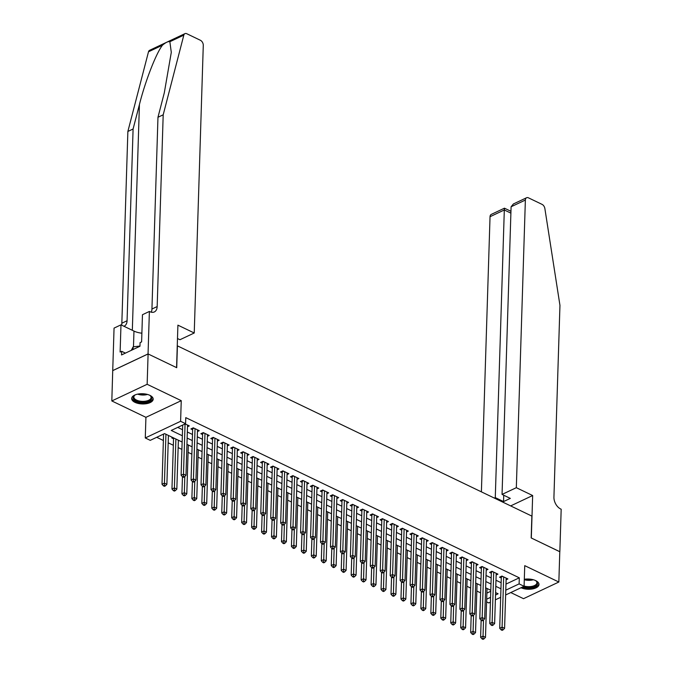 <?xml version="1.0" encoding="UTF-8"?>
<svg xmlns="http://www.w3.org/2000/svg" width="673" height="673" viewBox="0 0 673 673"><rect width="100%" height="100%" fill="white"/><g stroke="black" fill="none" stroke-linecap="round" stroke-linejoin="round"><path stroke-width="1.01" d="M134.979 402.345A10.76 5.115 -178.2 0 0 146.571 403.657A10.76 5.115 -178.2 0 0 153.183 399.173A10.76 5.115 -178.2 0 0 149.869 395.329A10.76 5.115 -178.2 0 0 138.276 394.016A10.76 5.115 -178.2 0 0 131.664 398.5A10.76 5.115 -178.2 0 0 134.979 402.345M520.986 587.739A10.76 5.115 -178.2 0 0 532.511 588.934A10.76 5.115 -178.2 0 0 538.997 584.475A10.76 5.115 -178.2 0 0 535.683 580.622A10.76 5.115 -178.2 0 0 524.309 579.276M182.147 442.035L164.574 433.597L150.247 440.352L145.275 437.955L180.6 421.298L185.571 423.696L171.253 430.442L182.341 435.768M148.052 353.922L176.57 367.626L177.908 325.152L194.236 332.992L203.28 45.36A4.139 2.667 64.8 0 0 200.403 40.279L186.816 33.751A4.139 2.667 64.8 0 0 184.932 33.65A4.139 2.667 64.8 0 0 183.83 35.131L163.194 114.805L157.171 306.56A9.658 6.225 -115.2 0 1 154.319 311.952A9.658 6.225 -115.2 0 1 149.928 311.708L149.381 311.448L148.052 353.922L112.728 370.587L111.819 400.948L145.923 417.327L145.275 437.955M510.773 592.56L523.518 598.684L558.842 582.027L524.738 565.648L524.09 586.276L505.633 594.982M490.424 602.158L488.766 602.932L486.604 601.898M156.725 437.299L163.379 440.495M168.191 442.809L173.34 445.282M178.143 447.587L181.912 449.396M188.103 452.365L191.872 454.182M198.055 457.152L201.824 458.961M208.016 461.93L211.785 463.739M217.968 466.717L221.737 468.526M227.928 471.495L231.697 473.304M237.88 476.282L241.649 478.091M247.841 481.06L251.609 482.869M257.793 485.839L261.561 487.656M267.753 490.625L271.522 492.434M277.705 495.404L281.474 497.221M287.665 500.19L291.434 501.999M297.617 504.969L301.386 506.777M307.578 509.755L311.347 511.564M317.53 514.534L321.307 516.342M327.49 519.312L331.259 521.129M337.442 524.099L341.219 525.907M347.403 528.877L351.171 530.694M357.355 533.664L361.132 535.472M367.315 538.442L371.084 540.251M377.275 543.229L381.044 545.037M387.227 548.007L390.996 549.816M397.188 552.785L400.957 554.602M407.14 557.572L410.909 559.381M417.1 562.35L420.869 564.167M427.052 567.137L430.821 568.946M437.013 571.915L440.781 573.724M446.965 576.702L450.733 578.511M456.925 581.48L460.694 583.289M466.877 586.259L470.646 588.076M476.837 591.045L480.606 592.854M112.77 370.604L148.102 353.948L147.143 384.291L111.819 400.948M148.102 353.948L176.721 367.702L177.411 345.855L531.855 516.09L531.174 537.937L559.793 551.683L558.842 582.027M187.506 426.758L189.298 425.908L185.125 423.906M197.458 431.536L199.258 430.695L193.277 427.826L190.896 428.945L192.638 429.786M207.419 436.323L209.21 435.473L203.238 432.604L200.848 433.732L202.59 434.565M217.371 441.101L219.171 440.251L213.198 437.383L210.809 438.51L212.55 439.351M227.331 445.879L229.123 445.038L223.15 442.169L220.761 443.297L222.502 444.13M237.283 450.666L239.083 449.816L233.11 446.948L230.721 448.075L232.463 448.908M247.243 455.444L249.035 454.603L243.062 451.734L240.673 452.853L242.415 453.695M257.195 460.231L258.996 459.381L253.023 456.513L250.634 457.64L252.375 458.473M267.156 465.009L268.948 464.168L262.975 461.299L260.586 462.418L262.335 463.26M277.108 469.796L278.908 468.946L272.935 466.078L270.546 467.205L272.287 468.038M287.068 474.574L288.86 473.725L282.887 470.856L280.498 471.983L282.248 472.825M297.02 479.361L298.82 478.511L292.848 475.643L290.458 476.77L292.2 477.603M306.981 484.139L308.772 483.29L302.8 480.421L300.419 481.548L302.16 482.39M316.933 488.918L318.733 488.076L312.76 485.208L310.371 486.327L312.112 487.168M326.893 493.704L328.685 492.855L322.712 489.986L320.331 491.113L322.073 491.946M336.853 498.483L338.645 497.641L332.672 494.773L330.283 495.892L332.025 496.733M346.805 503.269L348.597 502.42L342.624 499.551L340.244 500.678L341.985 501.511M356.766 508.048L358.558 507.198L352.585 504.329L350.196 505.457L351.937 506.298M366.718 512.834L368.518 511.985L362.537 509.116L360.156 510.243L361.897 511.076M376.678 517.613L378.47 516.763L372.497 513.894L370.108 515.022L371.849 515.863M386.63 522.391L388.43 521.55L382.449 518.681L380.068 519.8L381.81 520.641M396.59 527.178L398.382 526.328L392.409 523.459L390.02 524.587L391.762 525.42M406.542 531.956L408.343 531.115L402.361 528.246L399.981 529.365L401.722 530.206M416.503 536.743L418.295 535.893L412.322 533.024L409.933 534.152L411.674 534.985M426.455 541.521L428.255 540.671L422.282 537.803L419.893 538.93L421.635 539.771M436.415 546.308L438.207 545.458L432.234 542.589L429.845 543.717L431.586 544.55M446.367 551.086L448.168 550.236L442.195 547.368L439.805 548.495L441.547 549.336M456.328 555.864L458.12 555.023L452.147 552.154L449.757 553.282L451.499 554.115M466.28 560.651L468.08 559.801L462.107 556.933L459.718 558.06L461.459 558.893M476.24 565.429L478.032 564.588L472.059 561.719L469.67 562.838L471.42 563.68M486.192 570.216L487.992 569.366L482.019 566.498L479.63 567.625L481.372 568.458M496.152 574.994L497.944 574.153L491.971 571.276L489.582 572.403L491.332 573.245M172.725 437.517L171.8 437.955L173.541 438.788M486.873 593.106L490.76 591.281M505.97 584.105L519.304 577.821L185.765 417.622L185.571 423.696M177.722 427.397L182.534 429.702M187.338 432.007L192.486 434.48M197.298 436.794L202.447 439.267M207.25 441.572L212.399 444.045M217.211 446.359L222.359 448.832M227.163 451.137L232.311 453.61M237.123 455.924L242.272 458.397M247.075 460.702L252.224 463.175M257.036 465.48L262.184 467.954M266.988 470.267L272.136 472.74M276.948 475.045L282.096 477.519M286.9 479.832L292.057 482.305M296.86 484.61L302.009 487.084M306.812 489.397L311.969 491.87M316.773 494.175L321.921 496.649M326.725 498.954L331.882 501.435M336.685 503.74L341.834 506.214M346.637 508.519L351.794 510.992M356.597 513.306L361.746 515.779M366.549 518.084L371.706 520.557M376.51 522.871L381.658 525.344M386.47 527.649L391.619 530.122M396.422 532.427L401.571 534.909M406.383 537.214L411.531 539.687M416.335 541.992L421.483 544.465M426.295 546.779L431.443 549.252M436.247 551.557L441.395 554.03M446.207 556.344L451.356 558.817M456.159 561.122L461.308 563.595M466.12 565.9L471.268 568.382M476.072 570.687L481.229 573.16M486.032 575.465L491.181 577.939M495.984 580.252L501.141 582.725M506.104 579.781L507.905 578.931L501.932 576.063L499.543 577.19L501.284 578.023M145.923 417.327L181.247 400.671L147.143 384.291M181.247 400.671L180.6 421.298M519.304 577.821L519.119 583.886L524.09 586.276M495.521 595.008L498.113 593.788L495.597 592.585M490.794 590.28L485.645 587.807M480.833 585.493L475.685 583.02M470.881 580.715L465.733 578.242M460.921 575.928L455.772 573.455M450.969 571.15L445.82 568.677M441.008 566.372L435.86 563.89M431.057 561.585L425.908 559.112M421.096 556.807L415.948 554.333M411.144 552.02L405.987 549.547M401.184 547.242L396.035 544.768M391.232 542.455L386.075 539.982M381.271 537.677L376.123 535.203M371.319 532.89L366.162 530.417M361.359 528.112L356.21 525.638M351.407 523.333L346.25 520.86M341.447 518.547L336.298 516.073M331.495 513.768L326.338 511.295M321.534 508.981L316.386 506.508M311.582 504.203L306.425 501.73M301.622 499.416L296.473 496.943M291.661 494.638L286.513 492.165M281.709 489.86L276.561 487.387M271.749 485.073L266.601 482.6M261.797 480.295L256.649 477.822M251.837 475.508L246.688 473.035M241.885 470.73L236.736 468.257M231.924 465.943L226.776 463.47M221.972 461.165L216.824 458.692M212.012 456.387L206.863 453.913M202.06 451.6L196.903 449.127M192.099 446.822L186.951 444.348M486.688 599.18L490.575 597.346M500.678 597.321L495.37 599.82M505.785 590.171L519.119 583.886M187.144 438.081L192.301 440.554M197.105 442.859L202.253 445.333M207.057 447.646L212.214 450.119M217.017 452.424L222.166 454.898M226.969 457.203L232.126 459.684M236.93 461.989L242.078 464.463M246.89 466.768L252.039 469.241M256.842 471.554L261.99 474.028M266.802 476.333L271.951 478.806M276.754 481.119L281.903 483.593M286.715 485.898L291.863 488.371M296.667 490.676L301.815 493.158M306.627 495.463L311.776 497.936M316.579 500.241L321.728 502.714M326.54 505.028L331.688 507.501M336.492 509.806L341.648 512.279M346.452 514.593L351.6 517.066M356.404 519.371L361.561 521.844M366.364 524.149L371.513 526.631M376.316 528.936L381.473 531.409M386.277 533.714L391.425 536.188M396.229 538.501L401.386 540.974M406.189 543.279L411.338 545.753M416.141 548.066L421.298 550.539M426.102 552.844L431.25 555.318M436.054 557.631L441.21 560.104M446.014 562.409L451.162 564.883M455.974 567.188L461.123 569.661M465.926 571.974L471.075 574.448M475.887 576.753L481.035 579.226M485.839 581.539L490.987 584.013M495.799 586.318L500.948 588.791M502.664 576.416L501.318 577.055L499.703 628.271L502.092 627.143L503.673 576.896M502.075 629.415L501.116 629.869L502.117 630.349L503.068 629.894L502.075 629.415L502.092 627.143L504.582 628.338L506.163 578.09M501.318 577.055A1.38 0.892 64.8 0 0 501.259 576.568L501.217 576.399M499.703 628.271L501.116 629.869M503.068 629.894L504.582 628.338M481.145 620.237L480.615 637.272L482.995 636.145L485.485 637.339L487.025 588.463M483.508 619.976L482.978 638.425L482.028 638.87L483.021 639.35L483.971 638.896L482.978 638.425M485.485 637.339L483.971 638.896M482.028 638.87L480.615 637.272M535.397 580.496A9.313 4.425 1.8 0 1 536.179 581.026A9.313 4.425 1.8 0 1 535.801 585.947A9.313 4.425 1.8 0 1 526.042 587.411A9.313 4.425 1.8 0 1 523.131 586.73M524.099 586.04A8.623 4.097 -178.2 0 0 526.227 586.486A8.623 4.097 -178.2 0 0 536.903 582.826A8.623 4.097 -178.2 0 0 535.876 580.799M522.164 587.192A10.692 5.081 -178.2 0 0 525.714 588.042A10.692 5.081 -178.2 0 0 538.93 583.811M149.591 395.194A9.313 4.425 1.8 0 1 150.365 395.724A9.313 4.425 1.8 0 1 149.986 400.654A9.313 4.425 1.8 0 1 140.236 402.109A9.313 4.425 1.8 0 1 134.693 395.228A9.313 4.425 1.8 0 1 135.509 394.748M135.012 395.026A8.623 4.097 -178.2 0 0 133.851 396.986A8.623 4.097 -178.2 0 0 140.421 401.192A8.623 4.097 -178.2 0 0 151.097 397.533A8.623 4.097 -178.2 0 0 150.062 395.497M131.773 397.844A10.692 5.081 -178.2 0 0 139.908 402.74A10.692 5.081 -178.2 0 0 153.116 398.517M139.976 346.048L133.145 346.831L131.311 350.339M133.061 349.514L133.145 346.831M516.326 487.689L525.369 200.049L511.093 206.779L502.05 494.419L516.326 487.689L532.654 495.53L531.317 538.005L559.793 551.734M511.093 206.779L513.398 203.961L526.589 197.744A4.139 2.667 64.8 0 1 528.465 197.845L542.059 204.373A4.139 2.667 64.8 0 1 544.869 208.537L559.953 305.365L553.929 497.12A9.658 6.225 64.8 0 0 560.634 508.965L561.181 509.225L559.843 551.709M510.656 505.903L532.654 495.53M494.327 498.062L495.278 497.616L503.539 501.578L510.319 498.39L502.05 494.419M495.278 497.616L504.313 209.976L490.037 216.706A4.139 2.667 -115.2 0 1 491.265 214.401L504.447 208.184L510.95 211.297M481.397 491.854L490.037 216.706M526.589 197.744A4.139 2.667 64.8 0 0 525.369 200.049M503.539 501.578L503.74 495.227M504.548 209.126C504.472 207.671 504.388 207.957 504.313 209.976L510.891 213.139M163.194 114.805L157.97 117.27L164.296 92.84L171.295 52.359L169.857 41.718C168.216 41.246 165.76 42.407 162.471 45.2C156.102 53.302 145.217 81.34 139.42 104.567L133.094 128.997L127.071 320.752A9.658 6.225 -115.2 0 1 124.219 326.144A9.658 6.225 -115.2 0 1 123.941 326.262M133.094 128.997L127.87 131.462L121.838 323.217A9.658 6.225 -115.2 0 1 121.586 325.135M151.232 312.188A9.658 6.225 -115.2 0 0 151.938 309.025L157.97 117.27M162.471 45.2L148.497 51.787L127.87 131.462M149.381 311.448L142.466 314.712L141.608 341.901L140.077 342.616L139.967 346.259L121.535 354.949L121.653 351.306L120.122 352.029L120.98 324.84L114.057 328.104L112.728 370.587M194.236 332.992L179.96 339.722L177.487 338.536M141.877 333.202A15.521 7.378 1.8 0 1 133.969 331.082L120.98 324.84M148.497 51.787A4.139 2.667 -115.2 0 1 149.608 50.307L184.932 33.65M125.422 353.115L121.653 351.306M492.712 571.638L491.357 572.269L489.751 623.484L492.14 622.365L493.713 572.117M492.114 624.637L491.164 625.082L492.156 625.562L493.116 625.116L492.114 624.637L492.14 622.365L494.63 623.56L496.203 573.312M491.357 572.269A1.38 0.892 64.8 0 0 491.298 571.781L491.256 571.621M489.751 623.484L491.164 625.082M493.116 625.116L494.63 623.56M482.751 566.851L481.405 567.49L479.79 618.706L482.179 617.578L483.761 567.331M482.162 619.85L481.203 620.304L482.205 620.784L483.155 620.329L482.162 619.85L482.179 617.578L484.669 618.773L486.251 568.534M481.405 567.49A1.38 0.892 64.8 0 0 481.346 567.003L481.304 566.834M479.79 618.706L481.203 620.304M483.155 620.329L484.669 618.773M472.799 562.073L471.445 562.704L469.838 613.927L472.227 612.8L473.8 562.552M472.202 615.072L471.251 615.526L472.244 615.997L473.203 615.551L472.202 615.072L472.227 612.8L474.709 613.995L476.291 563.747M471.445 562.704A1.38 0.892 64.8 0 0 471.386 562.216L471.344 562.056M469.838 613.927L471.251 615.526M473.203 615.551L474.709 613.995M462.839 557.286L461.493 557.925L459.878 609.141L462.267 608.013L463.848 557.774M462.25 610.293L461.291 610.739L462.292 611.219L463.243 610.764L462.25 610.293L462.267 608.013L464.757 609.208L466.339 558.969M461.493 557.925A1.38 0.892 64.8 0 0 461.434 557.437L461.392 557.269M459.878 609.141L461.291 610.739M463.243 610.764L464.757 609.208M471.193 615.459L470.654 632.494L473.043 631.367L475.533 632.561L477.064 583.684M473.548 615.189L473.026 633.638L472.067 634.092L473.06 634.572L474.019 634.117L473.026 633.638M475.533 632.561L474.019 634.117M472.067 634.092L470.654 632.494M461.232 610.672L460.702 627.707L463.083 626.58L465.573 627.783L467.112 578.906M463.596 610.411L463.066 628.86L462.115 629.305L463.108 629.785L464.059 629.339L463.066 628.86M465.573 627.783L464.059 629.339M462.115 629.305L460.702 627.707M451.28 605.893L450.742 622.929L453.131 621.802L455.621 622.996L457.152 574.119M453.636 605.624L453.114 624.073L452.155 624.527L453.148 625.007L454.107 624.552L453.114 624.073M455.621 622.996L454.107 624.552M452.155 624.527L450.742 622.929M441.32 601.107L440.79 618.142L443.171 617.023L445.661 618.218L447.2 569.341M443.684 600.846L443.154 619.295L442.195 619.74L443.196 620.22L444.146 619.774L443.154 619.295M445.661 618.218L444.146 619.774M442.195 619.74L440.79 618.142M452.887 552.508L451.533 553.147L449.926 604.362L452.315 603.235L453.888 552.987M452.29 605.507L451.339 605.961L452.332 606.44L453.291 605.986L452.29 605.507L452.315 603.235L454.797 604.43L456.378 554.182M451.533 553.147A1.38 0.892 64.8 0 0 451.474 552.659L451.432 552.491M449.926 604.362L451.339 605.961M453.291 605.986L454.797 604.43M431.368 596.328L430.829 613.364L433.219 612.237L435.709 613.431L437.24 564.554M433.723 596.059L433.193 614.508L432.243 614.962L433.235 615.442L434.194 614.987L433.193 614.508M435.709 613.431L434.194 614.987M432.243 614.962L430.829 613.364M442.927 547.721L441.581 548.36L439.965 599.576L442.354 598.448L443.936 548.209M442.338 600.728L441.379 601.174L442.38 601.654L443.33 601.208L442.338 600.728L442.354 598.448L444.845 599.651L446.426 549.404M441.581 548.36A1.38 0.892 64.8 0 0 441.522 547.872L441.48 547.704M439.965 599.576L441.379 601.174M443.33 601.208L444.845 599.651M421.407 591.542L420.869 608.585L423.258 607.458L425.748 608.653L427.288 559.776M423.771 591.281L423.241 609.73L422.282 610.184L423.283 610.655L424.234 610.209L423.241 609.73M425.748 608.653L424.234 610.209M422.282 610.184L420.869 608.585M432.975 542.943L431.62 543.582L430.013 594.797L432.394 593.67L433.976 543.422M432.377 595.942L431.427 596.396L432.419 596.875L433.378 596.421L432.377 595.942L432.394 593.67L434.884 594.865L436.466 544.617M431.62 543.582A1.38 0.892 64.8 0 0 431.561 543.094L431.519 542.926M430.013 594.797L431.427 596.396M433.378 596.421L434.884 594.865M411.455 586.763L410.917 603.799L413.306 602.672L415.796 603.866L417.327 554.989M413.811 586.503L413.281 604.951L412.33 605.397L413.323 605.877L414.282 605.422L413.281 604.951M415.796 603.866L414.282 605.422M412.33 605.397L410.917 603.799M423.014 538.164L421.668 538.795L420.053 590.011L422.442 588.892L424.024 538.644M422.425 591.163L421.466 591.609L422.467 592.089L423.418 591.643L422.425 591.163L422.442 588.892L424.932 590.086L426.514 539.839M421.668 538.795A1.38 0.892 64.8 0 0 421.609 538.307L421.567 538.139M420.053 590.011L421.466 591.609M423.418 591.643L424.932 590.086M401.495 581.977L400.957 599.02L403.346 597.893L405.836 599.088L407.375 550.211M403.859 581.716L403.329 600.165L402.37 600.619L403.371 601.098L404.322 600.644L403.329 600.165M405.836 599.088L404.322 600.644M402.37 600.619L400.957 599.02M413.062 533.378L411.708 534.017L410.101 585.232L412.482 584.105L414.063 533.857M412.465 586.376L411.514 586.831L412.507 587.31L413.466 586.856L412.465 586.376L412.482 584.105L414.972 585.3L416.553 535.06M411.708 534.017A1.38 0.892 64.8 0 0 411.649 533.529L411.607 533.361M410.101 585.232L411.514 586.831M413.466 586.856L414.972 585.3M391.543 577.198L391.005 594.234L393.394 593.106L395.875 594.309L397.415 545.433M393.898 576.938L393.369 595.386L392.418 595.832L393.411 596.312L394.37 595.866L393.369 595.386M395.875 594.309L394.37 595.866M392.418 595.832L391.005 594.234M403.102 528.599L401.756 529.23L400.141 580.454L402.53 579.327L404.111 529.079M402.513 581.598L401.554 582.052L402.555 582.524L403.506 582.078L402.513 581.598L402.53 579.327L405.02 580.521L406.593 530.274M401.756 529.23A1.38 0.892 64.8 0 0 401.697 528.742L401.655 528.583M400.141 580.454L401.554 582.052M403.506 582.078L405.02 580.521M381.583 572.42L381.044 589.455L383.433 588.328L385.923 589.523L387.463 540.646M383.947 572.151L383.417 590.6L382.457 591.054L383.459 591.533L384.409 591.079L383.417 590.6M385.923 589.523L384.409 591.079M382.457 591.054L381.044 589.455M393.15 523.813L391.795 524.452L390.189 575.667L392.569 574.54L394.151 524.301M392.552 576.82L391.602 577.266L392.595 577.745L393.545 577.291L392.552 576.82L392.569 574.54L395.059 575.735L396.641 525.495M391.795 524.452A1.38 0.892 64.8 0 0 391.736 523.964L391.694 523.796M390.189 575.667L391.602 577.266M393.545 577.291L395.059 575.735M371.622 567.633L371.092 584.669L373.481 583.55L375.963 584.744L377.503 535.868M373.986 567.373L373.456 585.821L372.506 586.267L373.498 586.747L374.457 586.301L373.456 585.821M375.963 584.744L374.457 586.301M372.506 586.267L371.092 584.669M383.189 519.034L381.835 519.674L380.228 570.889L382.617 569.762L384.199 519.514M382.601 572.033L381.641 572.487L382.634 572.967L383.593 572.513L382.601 572.033L382.617 569.762L385.107 570.956L386.681 520.709M381.835 519.674A1.38 0.892 64.8 0 0 381.784 519.186L381.734 519.018M380.228 570.889L381.641 572.487M383.593 572.513L385.107 570.956M361.67 562.855L361.132 579.89L363.521 578.763L366.011 579.958L367.551 531.081M364.026 562.586L363.504 581.035L362.545 581.489L363.546 581.968L364.497 581.514L363.504 581.035M366.011 579.958L364.497 581.514M362.545 581.489L361.132 579.89M373.237 514.248L371.883 514.887L370.276 566.102L372.657 564.975L374.238 514.736M372.64 567.255L371.689 567.701L372.682 568.18L373.633 567.734L372.64 567.255L372.657 564.975L375.147 566.178L376.729 515.93M371.883 514.887A1.38 0.892 64.8 0 0 371.824 514.399L371.782 514.231M370.276 566.102L371.689 567.701M373.633 567.734L375.147 566.178M351.71 558.068L351.18 575.112L353.569 573.985L356.051 575.179L357.59 526.303M354.074 557.808L353.544 576.256L352.593 576.711L353.586 577.182L354.545 576.736L353.544 576.256M356.051 575.179L354.545 576.736M352.593 576.711L351.18 575.112M363.277 509.469L361.923 510.109L360.316 561.324L362.705 560.197L364.286 509.949M362.688 562.468L361.729 562.922L362.722 563.402L363.681 562.948L362.688 562.468L362.705 560.197L365.195 561.391L366.768 511.144M361.923 510.109A1.38 0.892 64.8 0 0 361.872 509.621L361.822 509.453M360.316 561.324L361.729 562.922M363.681 562.948L365.195 561.391M341.758 553.29L341.219 570.325L343.609 569.198L346.099 570.393L347.63 521.516M344.113 553.029L343.592 571.478L342.633 571.924L343.634 572.403L344.584 571.949L343.592 571.478M346.099 570.393L344.584 571.949M342.633 571.924L341.219 570.325M353.325 504.691L351.971 505.322L350.364 556.537L352.745 555.418L354.326 505.171M352.728 557.69L351.777 558.136L352.77 558.615L353.72 558.169L352.728 557.69L352.745 555.418L355.235 556.613L356.816 506.365M351.971 505.322A1.38 0.892 64.8 0 0 351.912 504.834L351.87 504.666M350.364 556.537L351.777 558.136M353.72 558.169L355.235 556.613M331.797 548.503L331.267 565.547L333.648 564.42L336.138 565.614L337.678 516.738M334.161 548.243L333.631 566.691L332.681 567.146L333.673 567.625L334.632 567.171L333.631 566.691M336.138 565.614L334.632 567.171M332.681 567.146L331.267 565.547M343.365 499.904L342.01 500.544L340.403 551.759L342.793 550.632L344.366 500.384M342.776 552.903L341.817 553.357L342.809 553.837L343.768 553.383L342.776 552.903L342.793 550.632L345.283 551.826L346.856 501.587M342.01 500.544A1.38 0.892 64.8 0 0 341.951 500.056L341.909 499.888M340.403 551.759L341.817 553.357M343.768 553.383L345.283 551.826M321.845 543.725L321.307 560.76L323.696 559.633L326.186 560.836L327.717 511.96M324.201 543.464L323.679 561.913L322.72 562.359L323.721 562.838L324.672 562.392L323.679 561.913M326.186 560.836L324.672 562.392M322.72 562.359L321.307 560.76M333.404 495.126L332.058 495.757L330.451 546.972L332.832 545.853L334.414 495.606M332.815 548.125L331.856 548.579L332.857 549.05L333.808 548.604L332.815 548.125L332.832 545.853L335.322 547.048L336.904 496.8M332.058 495.757A1.38 0.892 64.8 0 0 331.999 495.269L331.957 495.109M330.451 546.972L331.856 548.579M333.808 548.604L335.322 547.048M311.885 538.947L311.355 555.982L313.736 554.855L316.226 556.049L317.765 507.173M314.249 538.678L313.719 557.126L312.768 557.581L313.761 558.06L314.72 557.606L313.719 557.126M316.226 556.049L314.72 557.606M312.768 557.581L311.355 555.982M323.452 490.339L322.098 490.979L320.491 542.194L322.88 541.067L324.453 490.827M322.855 543.347L321.904 543.792L322.897 544.272L323.856 543.818L322.855 543.347L322.88 541.067L325.37 542.261L326.943 492.022M322.098 490.979A1.38 0.892 64.8 0 0 322.039 490.491L321.997 490.323M320.491 542.194L321.904 543.792M323.856 543.818L325.37 542.261M301.933 534.16L301.395 551.195L303.784 550.077L306.274 551.271L307.805 502.395M304.289 533.899L303.767 552.348L302.808 552.794L303.809 553.273L304.76 552.827L303.767 552.348M306.274 551.271L304.76 552.827M302.808 552.794L301.395 551.195M313.492 485.561L312.146 486.2L310.531 537.416L312.92 536.288L314.501 486.041M312.903 538.56L311.944 539.014L312.945 539.494L313.896 539.039L312.903 538.56L312.92 536.288L315.41 537.483L316.991 487.235M312.146 486.2A1.38 0.892 64.8 0 0 312.087 485.713L312.045 485.544M310.531 537.416L311.944 539.014M313.896 539.039L315.41 537.483M291.973 529.382L291.443 546.417L293.823 545.29L296.313 546.484L297.853 497.608M294.337 529.113L293.807 547.561L292.856 548.015L293.849 548.495L294.799 548.041L293.807 547.561M296.313 546.484L294.799 548.041M292.856 548.015L291.443 546.417M303.54 480.774L302.185 481.414L300.579 532.629L302.968 531.502L304.541 481.262M302.943 533.782L301.992 534.227L302.985 534.707L303.944 534.261L302.943 533.782L302.968 531.502L305.458 532.705L307.031 482.457M302.185 481.414A1.38 0.892 64.8 0 0 302.127 480.926L302.084 480.758M300.579 532.629L301.992 534.227M303.944 534.261L305.458 532.705M282.021 524.595L281.482 541.63L283.871 540.512L286.361 541.706L287.893 492.829M284.376 524.334L283.855 542.783L282.896 543.237L283.888 543.708L284.847 543.262L283.855 542.783M286.361 541.706L284.847 543.262M282.896 543.237L281.482 541.63M293.579 475.996L292.233 476.635L290.618 527.851L293.007 526.723L294.589 476.476M292.991 528.995L292.032 529.449L293.033 529.929L293.983 529.474L292.991 528.995L293.007 526.723L295.497 527.918L297.079 477.67M292.233 476.635A1.38 0.892 64.8 0 0 292.175 476.148L292.132 475.979M290.618 527.851L292.032 529.449M293.983 529.474L295.497 527.918M272.06 519.817L271.53 536.852L273.911 535.725L276.401 536.919L277.941 488.043M274.424 519.548L273.894 538.005L272.944 538.45L273.936 538.93L274.887 538.476L273.894 538.005M276.401 536.919L274.887 538.476M272.944 538.45L271.53 536.852M283.627 471.209L282.273 471.849L280.666 523.064L283.055 521.945L284.629 471.697M283.03 524.217L282.08 524.662L283.072 525.142L284.031 524.696L283.03 524.217L283.055 521.945L285.537 523.14L287.119 472.892M282.273 471.849A1.38 0.892 64.8 0 0 282.214 471.361L282.172 471.193M280.666 523.064L282.08 524.662M284.031 524.696L285.537 523.14M262.108 515.03L261.57 532.074L263.959 530.947L266.449 532.141L267.98 483.264M264.464 514.769L263.942 533.218L262.983 533.672L263.976 534.152L264.935 533.697L263.942 533.218M266.449 532.141L264.935 533.697M262.983 533.672L261.57 532.074M273.667 466.431L272.321 467.07L270.706 518.286L273.095 517.158L274.677 466.911M273.078 519.43L272.119 519.884L273.12 520.364L274.071 519.909L273.078 519.43L273.095 517.158L275.585 518.353L277.167 468.114M272.321 467.07A1.38 0.892 64.8 0 0 272.262 466.582L272.22 466.414M270.706 518.286L272.119 519.884M274.071 519.909L275.585 518.353M252.148 510.252L251.618 527.287L253.999 526.16L256.489 527.363L258.028 478.478M254.512 509.991L253.982 528.44L253.031 528.885L254.024 529.365L254.974 528.919L253.982 528.44M256.489 527.363L254.974 528.919M253.031 528.885L251.618 527.287M263.715 461.653L262.361 462.284L260.754 513.499L263.143 512.38L264.716 462.132M263.118 514.652L262.167 515.106L263.16 515.577L264.119 515.131L263.118 514.652L263.143 512.38L265.625 513.575L267.206 463.327M262.361 462.284A1.38 0.892 64.8 0 0 262.302 461.796L262.26 461.636M260.754 513.499L262.167 515.106M264.119 515.131L265.625 513.575M242.196 505.473L241.657 522.509L244.047 521.382L246.537 522.576L248.068 473.699M244.551 505.204L244.021 523.653L243.071 524.107L244.063 524.587L245.022 524.132L244.021 523.653M246.537 522.576L245.022 524.132M243.071 524.107L241.657 522.509M253.755 456.866L252.409 457.505L250.793 508.721L253.183 507.593L254.764 457.354M253.166 509.873L252.207 510.319L253.208 510.799L254.158 510.344L253.166 509.873L253.183 507.593L255.673 508.788L257.254 458.549M252.409 457.505A1.38 0.892 64.8 0 0 252.35 457.017L252.308 456.849M250.793 508.721L252.207 510.319M254.158 510.344L255.673 508.788M243.803 452.088L242.448 452.727L240.841 503.942L243.231 502.815L244.804 452.567M243.205 505.087L242.255 505.541L243.247 506.012L244.206 505.566L243.205 505.087L243.231 502.815L245.712 504.01L247.294 453.762M242.448 452.727A1.38 0.892 64.8 0 0 242.389 452.239L242.347 452.071M240.841 503.942L242.255 505.541M244.206 505.566L245.712 504.01M233.842 447.301L232.496 447.94L230.881 499.156L233.27 498.028L234.852 447.789M233.253 500.308L232.294 500.754L233.295 501.234L234.246 500.788L233.253 500.308L233.27 498.028L235.76 499.223L237.342 448.984M232.496 447.94A1.38 0.892 64.8 0 0 232.437 447.452L232.395 447.284M230.881 499.156L232.294 500.754M234.246 500.788L235.76 499.223M232.235 500.687L231.697 517.722L234.086 516.603L236.576 517.798L238.116 468.921M234.599 500.426L234.069 518.875L233.11 519.32L234.111 519.8L235.062 519.354L234.069 518.875M236.576 517.798L235.062 519.354M233.11 519.32L231.697 517.722M222.283 495.908L221.745 512.944L224.134 511.817L226.624 513.011L228.155 464.134M224.639 495.639L224.109 514.088L223.158 514.542L224.151 515.022L225.11 514.567L224.109 514.088M226.624 513.011L225.11 514.567M223.158 514.542L221.745 512.944M212.323 491.122L211.785 508.157L214.174 507.038L216.664 508.233L218.203 459.356M214.687 490.861L214.157 509.31L213.198 509.764L214.199 510.235L215.15 509.789L214.157 509.31M216.664 508.233L215.15 509.789M213.198 509.764L211.785 508.157M223.89 442.523L222.536 443.162L220.929 494.377L223.31 493.25L224.891 443.002M223.293 495.521L222.342 495.976L223.335 496.455L224.294 496.001L223.293 495.521L223.31 493.25L225.8 494.445L227.381 444.197M222.536 443.162A1.38 0.892 64.8 0 0 222.477 442.674L222.435 442.506M220.929 494.377L222.342 495.976M224.294 496.001L225.8 494.445M202.371 486.343L201.833 503.379L204.222 502.251L206.712 503.446L208.243 454.569M204.727 486.074L204.197 504.531L203.246 504.977L204.239 505.457L205.198 505.002L204.197 504.531M206.712 503.446L205.198 505.002M203.246 504.977L201.833 503.379M213.93 437.736L212.584 438.375L210.969 489.591L213.358 488.472L214.939 438.224M213.341 490.743L212.382 491.189L213.383 491.669L214.334 491.223L213.341 490.743L213.358 488.472L215.848 489.666L217.429 439.419M212.584 438.375A1.38 0.892 64.8 0 0 212.525 437.887L212.483 437.719M210.969 489.591L212.382 491.189M214.334 491.223L215.848 489.666M192.411 481.557L191.872 498.6L194.261 497.473L196.752 498.668L198.291 449.791M194.775 481.296L194.245 499.745L193.286 500.199L194.287 500.67L195.237 500.224L194.245 499.745M196.752 498.668L195.237 500.224M193.286 500.199L191.872 498.6M203.978 432.958L202.623 433.597L201.017 484.812L203.397 483.685L204.979 433.437M203.381 485.956L202.43 486.411L203.423 486.89L204.382 486.436L203.381 485.956L203.397 483.685L205.888 484.88L207.469 434.64M202.623 433.597A1.38 0.892 64.8 0 0 202.565 433.109L202.523 432.941M201.017 484.812L202.43 486.411M204.382 486.436L205.888 484.88M182.459 476.778L181.92 493.814L184.309 492.686L186.791 493.881L188.331 445.004M184.814 476.518L184.284 494.966L183.334 495.412L184.326 495.892L185.285 495.446L184.284 494.966M186.791 493.881L185.285 495.446M183.334 495.412L181.92 493.814M194.017 428.179L192.663 428.81L191.056 480.026L193.445 478.907L195.027 428.659M193.429 481.178L192.47 481.624L193.471 482.104L194.421 481.658L193.429 481.178L193.445 478.907L195.936 480.101L197.509 429.854M192.663 428.81A1.38 0.892 64.8 0 0 192.613 428.322L192.571 428.163M191.056 480.026L192.47 481.624M194.421 481.658L195.936 480.101M173.567 437.921L171.96 489.035L174.349 487.908L176.839 489.103L178.379 440.226M175.889 439.032L174.332 490.18L173.373 490.634L174.374 491.113L175.325 490.659L174.332 490.18M176.839 489.103L175.325 490.659M173.373 490.634L171.96 489.035M182.677 425.058L181.104 475.247L183.485 474.12L185.067 423.931M183.468 476.4L182.518 476.846L183.51 477.325L184.461 476.871L183.468 476.4L183.485 474.12L185.975 475.315L187.557 425.075M181.104 475.247L182.518 476.846M184.461 476.871L185.975 475.315M163.581 434.06L162.008 484.249L164.397 483.13L166.879 484.324L168.418 435.448M165.928 434.245L164.372 485.401L163.421 485.847L164.414 486.327L165.373 485.881L164.372 485.401M166.879 484.324L165.373 485.881M163.421 485.847L162.008 484.249M502.125 576.155L501.259 576.568M533.31 579.747A8.623 4.097 1.8 0 1 526.429 580.168A8.623 4.097 1.8 0 1 524.301 579.714M525.083 579.167A8.345 3.962 -178.2 0 0 526.513 579.436A8.345 3.962 -178.2 0 0 531.695 579.377M147.505 394.445A8.623 4.097 1.8 0 1 140.615 394.866A8.623 4.097 1.8 0 1 137.637 394.142M139.277 393.865A8.345 3.962 -178.2 0 0 140.707 394.134A8.345 3.962 -178.2 0 0 145.881 394.075M139.42 104.567L132.329 330.292M127.071 320.752L121.838 323.217M151.938 309.025L157.171 306.56M183.83 35.131L169.857 41.718M133.481 346.788L133.969 331.082M492.173 571.377L491.298 571.781M482.213 566.59L481.346 567.003M472.261 561.812L471.386 562.216M462.301 557.025L461.434 557.437M452.34 552.247L451.474 552.659M442.388 547.469L441.522 547.872M432.428 542.682L431.561 543.094M422.476 537.904L421.609 538.307M412.515 533.117L411.649 533.529M402.563 528.339L401.697 528.742M392.603 523.552L391.736 523.964M382.651 518.774L381.784 519.186M372.691 513.987L371.824 514.399M362.739 509.209L361.872 509.621M352.778 504.43L351.912 504.834M342.826 499.644L341.951 500.056M332.866 494.865L331.999 495.269M322.914 490.079L322.039 490.491M312.953 485.3L312.087 485.713M303.001 480.514L302.127 480.926M293.041 475.735L292.175 476.148M283.089 470.957L282.214 471.361M273.129 466.17L272.262 466.582M263.168 461.392L262.302 461.796M253.216 456.605L252.35 457.017M243.256 451.827L242.389 452.239M233.304 447.04L232.437 447.452M223.343 442.262L222.477 442.674M213.391 437.484L212.525 437.887M203.431 432.697L202.565 433.109M193.479 427.919L192.613 428.322"/></g></svg>
